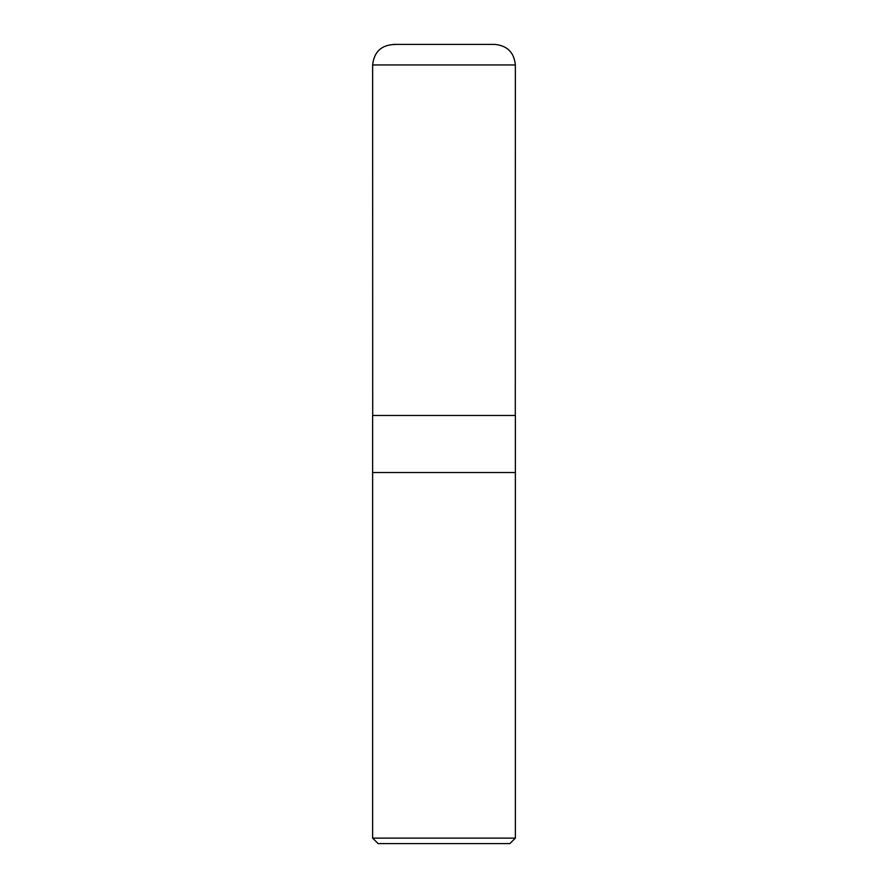 <?xml version="1.0" encoding="UTF-8"?>
<svg xmlns="http://www.w3.org/2000/svg" width="888" height="888" viewBox="0 0 888 888"><rect width="100%" height="100%" fill="white"/><g stroke="black" fill="none" stroke-linecap="round" stroke-linejoin="round"><path stroke-width="1.33" d="M372.638 838.117L378.122 843.6L509.879 843.6L515.362 838.117L515.362 472.538L372.638 472.538L372.638 415.462L515.362 415.462L515.362 472.538L372.638 472.538L372.638 838.117L515.362 838.117M372.705 415.462L372.638 64.957C374.137 51.626 381.585 44.8 394.982 44.478M372.638 64.957L515.362 64.957C514.141 52.47 507.292 45.621 494.805 44.4L393.195 44.4M515.295 415.462L515.362 64.957"/></g></svg>
